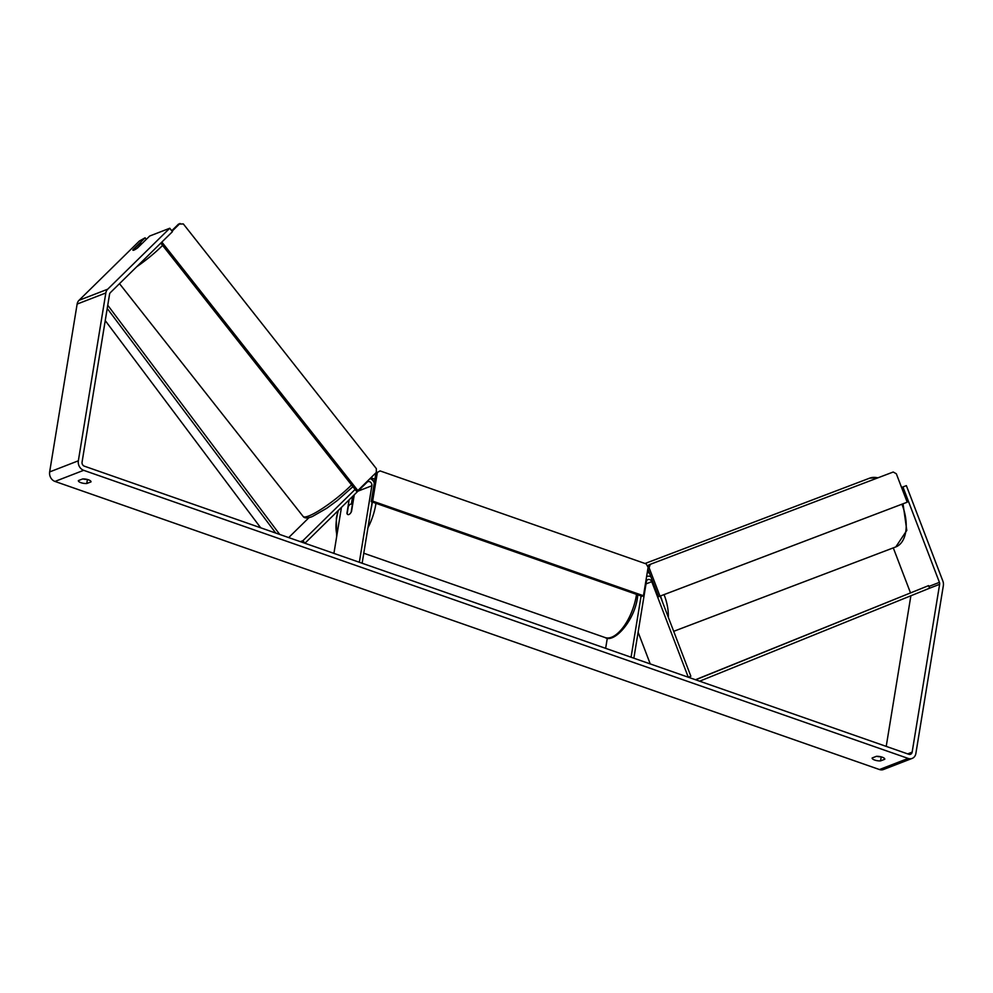 <?xml version="1.0" encoding="UTF-8"?>
<svg xmlns="http://www.w3.org/2000/svg" width="993" height="993" viewBox="0 0 993 993"><rect width="100%" height="100%" fill="white"/><g stroke="black" fill="none" stroke-linecap="round" stroke-linejoin="round"><path stroke-width="1.49" d="M690.855 676.233L688.273 677.214L690.855 676.233L660.208 596.073M650.254 663.932L638.114 632.193M607.331 638.065L605.643 648.342M641.093 595.974L631.064 657.229L633.857 658.198L646.381 581.699A3.314 2.756 68.8 0 1 651.756 581.687L688.273 677.214M650.874 576.759A6.641 5.511 68.8 0 0 646.778 576.474A6.641 5.511 68.8 0 0 646.604 576.548L646.778 576.474M288.69 537.585L308.935 517.701M300.37 541.669L302.927 540.676L355.084 489.45M372.164 501.986L362.135 563.242L359.342 562.274L371.866 485.763A3.314 2.756 -111.2 0 0 367.075 482.213L304.913 543.258L302.927 540.676M352.652 496.376L351.385 504.084M370.054 478.576A6.641 5.511 -111.2 0 1 374.287 482.983M349.139 499.839L346.929 513.344A5.536 2.507 -70.7 0 0 347.898 514.573A5.536 2.507 -70.7 0 0 351.51 511.556L354.265 494.799M341.455 507.386L333.921 553.386M132.963 250.236A5.536 0.956 141.7 0 1 132.963 250.037L137.766 245.321A5.536 0.956 141.7 0 1 140.696 243.558A5.536 0.956 141.7 0 1 141.676 243.434A5.536 0.956 141.7 0 1 141.701 243.67L136.91 248.399A5.536 0.956 141.7 0 1 135.83 249.119M901.57 487.476L902.935 486.942L939.415 582.357A3.314 2.756 -111.2 0 1 939.626 584.318L912.145 752.16A3.314 2.756 -111.2 0 1 908.843 754.295L84.355 466.176A3.314 2.756 -111.2 0 1 82.071 462.105L109.553 294.251A3.314 2.756 -111.2 0 1 110.347 292.65L172.434 231.679L169.778 228.241L107.691 289.211A7.745 6.43 -111.2 0 0 105.829 292.96L78.348 460.802A7.745 6.43 -111.2 0 0 83.673 470.322L908.161 758.429A7.745 6.43 -111.2 0 0 912.145 758.416L883.447 769.525A7.745 6.43 -111.2 0 1 879.463 769.538L54.975 481.431A7.745 6.43 -111.2 0 1 49.65 471.923L77.131 304.069A7.745 6.43 -111.2 0 1 78.993 300.333L139.392 241.014L145.102 237.799L132.988 249.69A5.536 1.043 142.3 0 0 132.925 250.199A5.536 1.043 142.3 0 0 137.58 247.915L149.682 236.024L169.778 228.241M876.757 756.318A5.536 1.775 -170.7 0 0 880.853 756.778M87.074 479.408A5.536 1.775 9.3 0 1 82.965 478.936M82.605 478.961A5.536 1.775 9.3 0 1 88.414 479.793A5.536 1.775 9.3 0 1 90.996 481.804A5.536 1.775 9.3 0 1 90.984 481.89L86.763 483.517A5.536 1.775 9.3 0 1 81.066 482.722A5.536 1.775 9.3 0 1 78.36 480.674A5.536 1.775 9.3 0 1 78.385 480.6L82.605 478.961M882.194 757.175A5.536 1.775 -170.7 0 0 876.385 756.331L872.164 757.969A5.536 1.775 -170.7 0 0 872.139 758.056A5.536 1.775 -170.7 0 0 874.845 760.104A5.536 1.775 -170.7 0 0 880.543 760.899L884.763 759.26A5.536 1.775 -170.7 0 0 884.788 759.173A5.536 1.775 -170.7 0 0 882.194 757.175M902.935 486.942L906.373 485.639L942.854 581.054A7.745 6.43 -111.2 0 1 943.35 585.609L915.869 753.464A7.745 6.43 -111.2 0 1 912.145 758.416M910.879 595.763L886.215 746.388M893.29 547.888L910.469 592.809M146.294 239.35L145.102 237.799M881.201 756.865L880.543 760.899M87.421 479.495L86.763 483.517M348.32 506.43A5.536 2.507 109.3 0 1 351.547 504.121A5.536 2.507 109.3 0 1 352.341 504.878L351.137 512.264A5.536 2.507 109.3 0 1 347.898 514.573A5.536 2.507 109.3 0 1 347.116 513.815L348.32 506.43M377.315 472.68L372.66 501.105L371.233 501.664L642.024 596.296L643.464 595.738L648.119 567.301L646.22 563.912L380.071 470.905L375.888 473.239L371.233 501.664M372.66 501.105L643.464 595.738M375.888 473.239L380.071 470.905M171.727 230.773L178.566 224.058L183.345 223.946L376.335 468.622L376.335 472.407L357.84 490.567L161.847 242.081M357.84 490.567L356.437 491.163L160.792 243.111M172.074 231.22L179.981 223.462M649.112 567.723L659.973 596.148L658.508 596.719L907.205 502.197L896.331 473.785L893.228 472.01L650.241 564.334L649.112 567.723L647.982 568.17M659.973 596.148L907.205 502.197M647.858 568.877L658.508 596.719M648.032 567.14L648.777 564.905L650.241 564.334M695.485 679.733L928.554 585.634L929.585 588.204L699.643 681.186M928.554 585.634L695.683 679.808M105.246 320.59L260.7 527.804M107.232 308.438L275.756 533.067M107.753 305.236L279.716 534.445M646.021 583.909L651.756 581.687M357.989 491.138L371.866 485.763M136.736 266.745A36.791 6.38 -38.3 0 0 162.616 245.42M351.547 484.956A36.791 6.38 141.7 0 1 309.642 515.615A36.791 6.38 141.7 0 1 303.126 516.447L119.508 283.663M879.463 769.538L908.161 758.429M54.975 481.431L83.673 470.322M78.993 300.333L107.691 289.211M907.689 753.886L912.145 752.16M929.585 588.204L939.626 584.318M928.877 586.441L939.415 582.357M49.65 471.923L78.348 460.802M77.131 304.069L105.829 292.96M363.773 553.225L605.134 637.568A36.791 16.707 -70.7 0 0 636.352 595.452A36.791 16.707 -70.7 0 0 636.513 594.373M370.662 477.981A36.791 16.707 109.3 0 1 374.349 482.61M375.962 503.314A36.791 16.707 109.3 0 1 375.788 504.394A36.791 16.707 109.3 0 1 367.931 527.792M370.948 509.409A34.023 15.441 -70.7 0 0 372.027 504.134A34.023 15.441 -70.7 0 0 372.338 502.048M338.377 510.39A34.023 15.441 -70.7 0 0 336.739 517.812A34.023 15.441 -70.7 0 0 336.95 534.855M895.661 546.982A36.791 20.977 -110.8 0 0 895.723 546.957A36.791 20.977 -110.8 0 0 895.798 546.932A36.791 20.977 -110.8 0 0 901.917 504.221M647.374 571.831A36.791 20.977 69.2 0 1 649.658 573.594M664.044 594.608A36.791 20.977 69.2 0 1 668.326 617.298M877.8 477.869A36.791 20.977 -110.8 0 0 869.595 478.179A36.791 20.977 -110.8 0 0 869.52 478.204M662.492 602.043A34.023 19.401 -110.8 0 0 660.444 595.974M352.912 486.682L337.347 500.484L326.809 508.23L312.398 516.521C307.582 518.42 304.491 518.396 303.126 516.447M637.891 594.844L637.643 596.445C634.887 620.687 614.009 643.576 605.134 637.568M370.873 477.77L374.907 479.185M337.943 510.824L336.329 518.172L336.664 536.605M352.664 504.518L351.547 504.121M673.688 631.325L895.81 546.92L906.795 530.423L903.034 503.799M645.053 563.503L869.595 478.179L878.321 477.67"/></g></svg>
